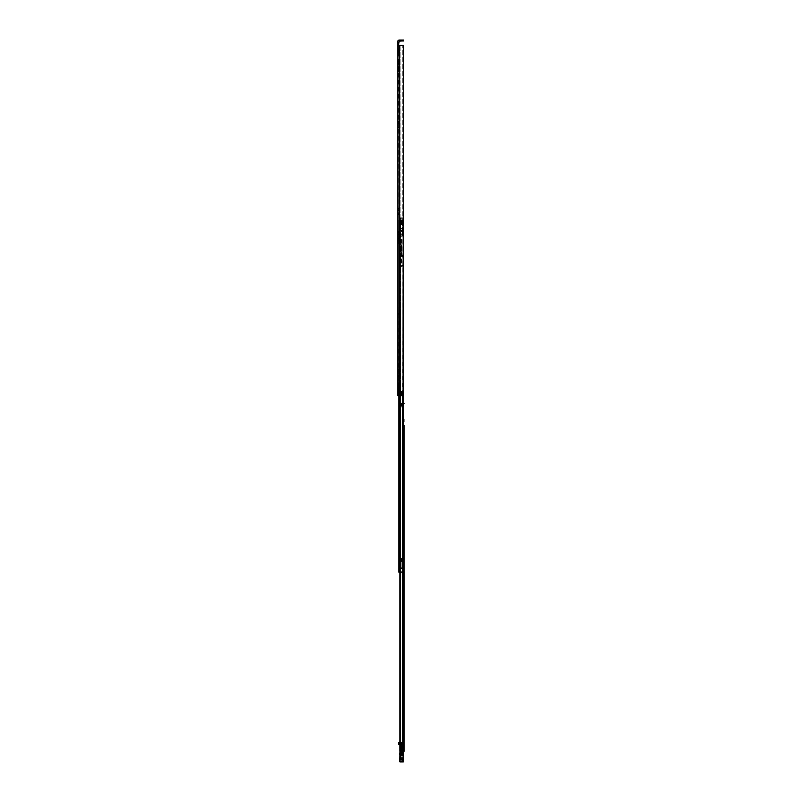 <?xml version="1.0" encoding="UTF-8"?>
<svg xmlns="http://www.w3.org/2000/svg" width="802" height="802" viewBox="0 0 802 802"><rect width="100%" height="100%" fill="white"/><g stroke="black" fill="none" stroke-linecap="round" stroke-linejoin="round"><path stroke-width="0.6" stroke-dasharray="4.01 3.01" d="M403.406 45.433L403.406 391.607L403.406 217.853L400.338 217.853L403.406 217.853M397.802 49.564L398.664 49.564L398.664 51.769L398.664 49.564M397.802 51.769L398.664 51.769M398.664 64.401L398.664 65.253L398.664 64.401M398.664 65.253L397.802 65.253L397.802 63.548L398.664 63.548M398.664 60.17L398.664 59.067L398.664 60.17M398.664 61.263L397.802 61.263L397.802 59.067L398.664 59.067M398.664 126.856L398.664 127.708L398.664 126.856M398.664 127.708L397.802 127.708L397.802 126.014L398.664 126.014M398.664 122.626L398.664 123.729L398.664 122.626M398.664 123.729L397.802 123.729L397.802 121.523L398.664 121.523M398.664 213.653L398.664 212.801L398.664 213.653M398.664 214.505L397.802 214.505L397.802 212.801L398.664 212.801M398.664 209.422L398.664 208.32L398.664 209.422M398.664 210.515L397.802 210.515L397.802 208.32L398.664 208.32M398.664 313.111L398.664 314.214L398.664 313.111M398.664 314.214L397.802 314.214L397.802 312.008L398.664 312.008M398.664 366.043L398.664 364.94L398.664 366.043M398.664 367.136L397.802 367.136L397.802 364.94L398.664 364.94M398.664 370.273L398.664 369.421L398.664 370.273M398.664 371.125L397.802 371.125L397.802 369.421L398.664 369.421M401.06 395.667L401.952 395.667L400.469 395.667L401.06 395.667L401.06 391.677L400.609 395.667L401.952 395.667L401.952 391.677L400.609 391.677L400.609 395.667L401.08 391.677L400.469 391.677L400.469 395.667L400.469 391.677L401.281 391.677L401.281 395.667L401.281 391.677L401.872 391.677L400.469 391.677L401.06 391.677L401.06 395.667M403.296 391.607L400.609 391.607L400.609 395.667L400.609 391.607L402.734 391.607L400.609 391.607L400.609 395.667L398.333 395.667L397.942 383.336L398.404 395.667L398.404 395.135L399.266 395.667L399.266 382.474L399.266 395.135M398.664 382.474L398.664 395.667L398.664 382.474M403.637 40.1L399.165 40.1A1.363 1.363 0 0 0 397.802 41.463L397.802 45.433L399.165 45.433L398.664 395.667L399.316 395.667L397.802 395.667L397.802 383.336L397.802 395.667L399.125 395.667L398.664 44.762L397.802 44.762L397.802 42.215L397.802 45.353L398.664 45.353L398.664 46.446L398.664 43.318L398.664 45.353L397.802 45.353L397.802 46.446L398.664 46.446M402.965 40.1L402.965 40.962L398.664 41.463L398.664 44.762M398.664 43.318L398.664 42.215L398.664 43.318L397.802 43.318L398.664 43.318M398.664 67.619L397.802 67.619L397.802 68.711L398.664 68.711L398.664 67.619L398.664 70.746L398.664 68.711L397.802 68.711L397.802 70.746L398.664 70.746L398.664 71.849L398.664 70.746L397.802 70.746M398.664 378.654L398.664 376.619L398.664 378.654L397.802 378.654L398.664 378.654M397.802 376.619L398.664 376.619L398.664 375.526L398.664 376.619L397.802 376.619L397.802 379.757L398.664 379.757M398.664 232.42L398.664 238.856L398.664 230.976L398.664 238.685L397.802 238.705L397.802 232.5L397.802 238.705L398.664 238.685L398.664 232.41L399.667 232.64L399.667 238.685L399.105 238.705L399.667 238.685L399.667 232.41L399.105 232.51L399.105 234.625L399.667 234.685L398.664 234.575L398.664 238.725L398.664 232.42M398.664 240.179L398.664 238.856L398.664 240.179L397.802 240.179L398.664 240.179M397.802 238.705L397.802 240.179M397.802 232.5L397.802 231.547L397.802 232.5L398.664 232.64L397.802 232.5M398.664 45.433L397.802 45.433L397.802 395.667L398.333 395.667M397.802 238.856L398.664 238.856L397.802 238.856M403.406 223.187L402.373 223.187L403.667 223.187L403.667 572.057L399.857 572.057L399.837 220.189L399.857 572.057L399.837 220.189L399.857 572.057L399.837 220.189L400.378 220.189L399.857 220.189L399.837 572.057L402.875 572.057L402.875 223.187L402.875 572.057L402.875 223.187L402.163 223.187L403.667 223.187L400.669 223.187L402.875 223.187L402.373 572.057L403.667 572.057L402.905 572.057L402.905 567.786L399.556 567.786L399.556 572.057L399.667 220.189L399.667 572.057L399.667 220.189L399.667 572.057L398.805 572.057L399.556 572.057L399.536 220.189L399.627 572.057L398.805 572.057L398.805 220.189L398.805 572.057L400.098 572.057L399.586 572.057L399.586 220.189L399.617 238.856L400.599 238.856L399.536 238.856L399.536 572.057L399.536 220.189L399.536 572.057L398.805 572.057L399.536 572.057L399.556 567.786L402.704 567.786L402.704 572.057L399.556 572.057L403.667 572.057L402.935 572.057L402.935 223.187L402.935 572.057L402.935 223.187L401.742 223.187L402.935 223.187L402.935 572.057L398.805 572.057L399.667 572.057L398.805 572.057L399.667 572.057L399.627 567.786L398.805 567.726L402.774 567.786L402.774 572.057L399.627 572.057L403.667 572.057L399.627 572.057L399.627 567.786L402.774 567.786L402.905 572.057L399.556 572.057L399.536 425.531L398.805 425.531L399.617 425.531L399.536 382.634L398.805 382.143L399.617 382.634L399.536 372.639L400.9 372.639L399.536 372.639L399.536 244.349L398.805 244.349L398.805 372.639L400.168 372.639L400.168 257.412L400.9 257.412L400.9 372.639L400.9 267.337L398.805 267.337L398.805 264.169L401.501 265.211L401.501 266.284L401.501 265.211L402.233 265.211L402.233 266.284L402.233 265.211L400.9 265.211L400.9 267.337L399.546 267.337L399.546 264.169L400.9 264.169L400.9 244.349L400.9 254.254L399.546 254.254L399.546 257.412L400.9 257.412L400.9 255.297L402.233 255.297L400.168 255.297L400.9 255.297L400.9 254.254L398.805 254.254L398.805 257.412L400.168 257.412L400.168 244.349L400.168 264.169L400.9 264.169L400.168 266.284L402.233 266.284L400.168 266.284L400.168 372.639L398.805 372.639L398.805 244.349L399.536 244.349L399.536 572.057L399.536 220.189L399.536 244.349L400.9 244.349L399.536 244.349L399.536 220.189L399.536 572.057L398.805 572.057L398.805 220.189L398.805 244.349L400.168 244.349L398.805 244.349L398.805 220.189L398.805 572.057L398.805 220.189L402.163 220.189L398.805 220.189L401.331 220.189L398.805 220.189L399.617 220.189L398.805 220.189L399.085 395.005L398.143 395.005L398.404 385.471L398.404 395.135M398.143 395.005L397.892 395.667M398.404 388.84L399.266 388.84L398.404 388.81M398.404 389.311L399.266 389.311M398.404 385.491L398.333 383.336L398.333 385.632M399.085 395.005L399.266 385.481L398.404 385.471L399.266 385.471M399.125 386.023L399.165 45.433L403.296 45.433M403.105 391.607L402.734 45.433L403.105 391.607M397.802 45.433L399.165 45.433L399.165 395.667L399.165 45.433M402.965 40.962L403.637 40.962M399.266 388.97L398.404 388.97L399.266 388.97M398.664 234.685L397.802 234.615M404.168 574.894L404.168 574.021L404.168 574.894M403.296 574.894L403.296 574.021L403.296 574.894M403.296 421.631L404.168 421.631L404.168 419.436L404.168 421.631L403.296 421.631L403.296 419.436L403.296 421.631M404.168 431.135L404.168 430.283L404.168 431.135M403.296 431.135L403.296 430.283L403.296 431.135M404.168 435.366L404.168 436.468L404.168 434.273L403.296 434.273L403.296 435.366L403.296 434.273M404.168 461.27L404.168 460.087L404.168 462.453L404.168 460.087L403.296 460.087L403.296 461.27L403.296 460.087M404.168 622.051L404.168 621.199L404.168 622.051M403.296 622.051L403.296 621.199L403.296 622.051M404.168 617.821L404.168 616.718L404.168 618.923L404.168 616.718L403.296 616.718L403.296 617.821L403.296 616.718M404.168 681.379L404.168 682.231L404.168 681.379M403.296 681.379L403.296 682.231L403.296 681.379M404.168 677.149L404.168 676.046L404.168 678.251L404.168 676.046L403.296 676.046L403.296 677.149L403.296 676.046M404.168 670.783L404.168 669.6L404.168 671.966L404.168 669.6L403.296 669.6L403.296 670.783L403.296 669.6M404.168 702.542L404.168 703.394L404.168 702.542M403.296 702.542L403.296 703.394L403.296 702.542M404.168 698.311L404.168 699.414L404.168 697.219L403.296 697.219L403.296 698.311L403.296 697.219M404.168 719.474L404.168 720.577L404.168 718.381L403.296 718.381L403.296 719.474L403.296 718.381M404.168 723.715L404.168 722.863L404.168 723.715M403.296 723.715L403.296 722.863L403.296 723.715M404.168 727.945L404.168 726.843L404.168 729.048L404.168 726.843L403.296 726.843L403.296 727.945L403.296 726.843M404.168 740.246L404.168 739.374L404.168 740.246M403.296 740.246L403.296 739.374L403.296 740.246M404.168 748.577L404.168 747.715L404.168 748.577M403.296 748.577L403.296 747.715L403.296 748.577M403.667 403.536L403.015 403.536L403.015 406.875L401.321 406.875L401.321 403.536L403.015 403.536L403.296 751.243L403.296 403.536L403.015 407.035L401.04 406.875L401.321 403.536L403.296 403.536L403.296 751.243L400.118 751.243L404.168 751.243M403.296 727.945L403.296 729.048L403.296 727.945M403.296 719.474L403.296 720.577L403.296 719.474M403.296 698.311L403.296 699.414L403.296 698.311M403.296 670.783L403.296 671.966L403.296 670.783M403.296 677.149L403.296 678.251L403.296 677.149M403.296 617.821L403.296 618.923L403.296 617.821M403.296 461.27L403.296 462.453L403.296 461.27M404.168 453.882L403.296 453.882L403.296 458.082L403.296 452.779L403.296 453.882L404.168 453.882L404.168 458.082L404.168 452.779L404.168 453.882L404.168 452.779L403.296 452.779M403.296 435.366L403.296 436.468L403.296 435.366M404.168 426.423L403.296 426.423L403.296 428.489L403.296 425.321L403.296 426.423L404.168 426.423L404.168 428.489L404.168 425.321L404.168 426.423L404.168 425.321L403.296 425.321M403.296 739.073L403.296 736.908L403.296 739.073M403.296 554.393L403.296 555.395L403.296 554.393L403.296 555.395L402.544 555.395L404.168 555.395L404.168 554.393L404.168 555.395L403.296 555.395L403.296 554.393L402.544 554.393L404.168 554.393L403.296 554.393M404.168 737.409L404.168 738.582L404.168 737.409L403.496 737.409L404.168 737.409M403.296 747.715L404.168 747.715L404.168 749.439L401.571 749.439L401.571 747.715L401.571 749.439M404.168 403.536L403.015 403.536L403.015 406.875L401.04 406.875L403.015 407.035L400.118 407.035L403.015 407.035L400.429 407.035L403.015 407.035L403.015 751.243L399.917 751.243L400.068 572.057M400.198 572.057L400.198 751.243M400.118 407.035L400.118 751.243L400.118 407.035M403.015 403.536L401.04 403.536L403.015 403.536M401.832 406.875L401.832 403.536L401.832 406.875M401.04 406.875L401.04 403.536L401.04 406.875M403.296 419.436L404.168 419.436L403.296 419.436M402.995 736.908L402.995 739.073L402.995 736.908M403.496 737.409L403.496 738.582L404.168 738.582L403.496 738.582L403.496 737.409M402.935 555.395L402.935 554.393L402.935 555.395M402.063 554.393L402.063 555.395L402.063 554.393M403.125 554.393L403.125 555.395L403.125 554.393M403.296 749.589L403.296 747.564L403.296 749.589L401.962 749.589L401.962 747.564L401.471 749.659L401.471 747.494L401.471 749.659M403.296 751.243L403.296 741.72L403.296 751.755L401.471 751.755L401.471 753.71L399.967 753.579L401.471 754.221L401.471 752.517L403.296 752.517L401.471 752.517M403.296 742.441L401.471 742.241L401.471 751.263L403.296 751.263L401.471 751.755M402.303 741.389L402.303 736.547L402.303 743.785L402.303 741.389L403.296 741.96M402.133 759.404L402.133 754.923L401.13 754.923L401.13 760.446L401.13 754.893L402.133 754.893L402.133 759.404L403.296 759.404L403.296 760.446L403.296 754.782L403.326 759.474L403.326 755.745L403.326 759.474L402.133 759.484M399.967 760.446L399.967 754.782L399.967 760.446L401.13 760.446M399.847 742.271L400.449 743.063L401.471 742.822L400.469 742.822M403.296 761.439L399.967 761.469L403.296 761.469L399.967 761.469L403.296 761.469L403.296 754.171L401.471 754.171M399.967 761.9L399.967 755.324L403.296 755.324L403.296 760.998L399.967 760.867L399.967 760.065L403.296 760.065L403.296 760.867M403.296 751.755L403.296 760.065M403.296 755.504L399.967 755.504L403.296 755.003L399.967 755.003L399.967 753.579M403.296 741.72L402.464 741.72M403.296 754.171L403.296 752.517M403.296 759.564L399.967 759.564L399.967 754.652L403.296 754.652M403.296 757.659L399.967 757.659L399.967 760.065M399.967 755.504L399.967 757.659M401.471 753.71L403.296 753.71M401.471 750.953L403.296 750.953M403.296 744.306L401.471 744.306L401.471 742.452L401.471 743.103L403.296 743.083L401.471 743.103L401.471 743.885L403.296 743.885M401.471 743.634L398.363 743.634L398.363 744.326L401.471 744.326L401.471 744.988L401.471 743.885M402.303 743.013L403.296 743.013L402.464 742.993L402.464 744.035L403.296 744.035M403.296 742.522L402.464 742.993M402.464 741.74L403.296 741.86M402.464 741.96L402.464 743.304L403.296 743.304M403.296 746.782L401.471 746.782L401.471 744.025L402.464 744.025L402.464 743.304M403.296 747.113L401.471 746.782M401.471 751.243L401.471 747.113M399.967 754.652L399.967 753.93M399.967 761.439L399.967 759.564M403.296 752.176L401.471 752.176L403.296 752.176L403.296 753.619L399.967 753.619L399.967 752.867L399.637 753.599L399.967 760.867M401.471 744.025L401.471 745.72L400.298 743.614L401.471 745.72M400.298 743.614L401.471 743.614L401.471 744.918M401.471 742.241L398.805 742.452M400.469 742.572L401.471 742.441M401.471 743.614L401.471 743.063M402.464 744.025L401.471 744.076M402.464 741.86L402.464 742.522M398.363 743.634L398.363 743.003L401.471 743.003M401.471 744.426L399.917 744.426M399.917 743.374L400.449 743.063M402.875 755.805L402.875 759.464L402.875 755.805M401.13 755.815L399.967 755.815L399.947 759.474L399.947 755.745L401.13 755.745M400.388 755.755L400.699 759.454L400.388 755.755M403.637 752.507L400.799 752.286L403.296 752.627M403.637 760.146L403.637 755.294M399.637 753.599L399.637 755.294M399.637 755.825L399.637 759.544M400.388 759.414L401.13 759.404M403.637 759.394L403.637 755.735L403.326 759.474M402.133 755.815L403.326 755.745L402.133 755.745M401.571 747.073L401.571 750.081L401.17 747.073M403.296 749.439L404.168 749.439L404.168 747.715L401.571 747.715M403.296 575.716L403.296 574.062L403.296 575.726L404.168 575.756L402.634 575.756L402.634 574.021L402.634 575.756L403.296 575.726M402.634 576.548L402.634 561.26L402.634 576.558L403.296 576.558L403.296 574.743L402.634 574.743M402.634 561.28L401.13 561.33L402.303 561.49L402.303 568.057L403.226 568.518L403.296 572.959L402.634 572.959M403.296 572.959L403.296 574.743M402.634 575.034L403.296 575.034L403.296 576.548M403.296 575.034L403.296 573.31L402.634 573.31M403.296 573.31L403.175 568.728L401.13 568.508L403.226 568.518M402.303 568.057L401.13 568.167L402.634 568.227M401.962 577.53L401.962 572.889L403.296 572.919L403.296 580.558L403.296 561.28M403.296 561.45L403.296 573.27M401.13 568.057L401.13 561.49M401.13 561.33L401.13 568.167M402.634 573.56L402.634 576.227L402.303 573.56M403.296 574.473L402.133 574.473L402.133 580.728L401.962 576.257L402.634 576.257L402.133 580.728L403.135 580.728L403.135 576.087L402.303 576.227M403.296 574.021L402.634 574.021M404.198 574.021L404.198 575.756M403.296 577.41L403.296 580.558L403.296 577.41L402.133 577.721M403.286 576.187L401.962 576.257L402.634 580.558M401.962 574.453L401.962 572.889L403.135 572.728L401.962 572.889L402.464 580.558L401.962 577.189M402.804 577.721L403.296 577.079M402.634 580.728L402.634 572.728L402.464 580.558M403.135 572.728L403.145 576.087M403.045 578.954L403.045 578.453M402.303 739.153L402.714 736.547L403.296 736.958L403.296 578.703M402.804 738.622L402.804 578.703M402.303 739.494L402.303 740.998L402.303 739.494L403.296 739.494L403.296 740.998L403.296 739.494M403.296 739.153L402.714 739.153L403.296 738.832L402.714 739.183L403.296 738.832L403.296 743.785L402.303 743.755M403.296 741.389L403.296 739.183M403.296 743.755L403.296 741.75L402.303 741.75M402.303 741.499L403.296 741.499M402.714 739.183L403.296 736.547L402.303 736.547L403.296 736.547L403.296 737.138L402.303 737.138M403.296 737.87L402.714 737.87L403.296 737.88M402.303 743.785L403.296 743.785M402.714 736.918L402.714 737.469M402.303 738.913L402.303 741.579L401.962 738.913M403.296 739.374L402.303 739.374L402.303 741.108L402.303 739.374M404.168 739.374L404.168 741.108L402.303 741.108M400.9 229.352L400.9 228.6L400.9 229.352M400.168 229.352L400.168 228.6L400.168 229.352M400.9 249.853L400.9 250.535L400.9 249.853M400.168 249.853L400.168 250.535L400.168 249.853M400.9 382.634L400.9 415.536L399.536 415.536L400.9 415.536L400.9 382.634M400.9 558.262L400.9 560.728L400.9 558.262M400.9 425.531L400.9 560.728L399.536 560.728L400.9 560.728L400.9 425.531M400.168 382.634L400.168 415.536L398.805 416.037L400.168 415.536L400.168 382.634M400.168 560.728L400.168 558.663L400.168 560.728L398.805 560.728L400.499 560.728L400.168 425.531L400.168 560.728M398.805 373.141L398.805 382.143L398.805 373.141L399.536 373.141L398.805 373.141M398.805 382.634L398.805 415.536L399.536 415.536L398.805 415.536L398.805 382.634M398.805 425.04L398.805 416.037L398.805 425.04L399.536 425.04L398.805 425.04M398.805 425.531L398.805 560.728L398.805 425.531M398.805 567.726L398.805 560.889L398.805 567.726L399.536 567.726L398.805 567.726M399.617 382.634L400.599 382.634L399.617 382.634L399.617 415.536L399.617 382.634M399.617 425.531L400.599 425.531L399.617 425.531L399.617 560.728L399.617 425.531M400.078 425.531L399.105 425.531L400.078 425.531L400.078 560.728L400.078 425.531M399.105 382.634L400.078 382.634L399.105 382.634L399.105 415.536L399.105 382.634M400.9 235.146L400.9 238.856L400.9 231.848L400.168 238.856L400.168 235.146L400.9 235.146L400.178 235.146A0.902 0.902 0 0 0 400.168 235.317A0.902 0.902 0 0 1 400.178 235.146L400.9 235.146M403.536 222.916L403.536 223.648L403.536 222.916L400.9 222.916L400.9 220.189L403.536 220.189L400.168 220.189L400.168 222.886L400.168 220.189L400.9 220.189L400.9 226.184L400.9 222.755L400.168 222.886L400.168 235.146L400.168 231.848L400.9 231.848L400.9 226.184L400.9 231.848L400.168 231.848L400.168 226.184L400.9 226.184L400.168 226.184L400.168 222.755L400.9 222.886L400.178 222.886A0.862 0.862 0 0 1 400.168 222.755A0.862 0.862 0 0 0 400.178 222.886L400.9 222.886L400.9 223.648L400.9 222.916L403.536 222.916L400.9 222.755L403.737 222.886L403.737 223.618L401.03 223.618A0.862 0.862 0 0 1 400.178 222.886A0.862 0.862 0 0 0 401.03 223.618L403.667 223.618M398.805 238.856L400.078 238.856L398.805 238.856M400.669 220.189L400.669 223.187L401.832 223.187L400.669 223.187L400.669 220.189L401.672 220.189L400.669 220.189L400.669 223.187L400.669 220.189M402.163 220.189L402.163 223.187L401.331 223.187L401.331 220.189L401.331 223.187L402.163 223.187L402.163 220.189M400.098 395.667L400.098 572.057M403.667 223.187L403.887 572.057L402.704 572.057L402.704 567.786L403.667 567.786L403.667 572.057L403.887 567.786L403.667 223.187M401.331 220.189L401.331 223.187L402.163 223.187L401.331 223.187L401.331 220.189M400.629 560.728L400.168 558.663L400.629 560.728M399.536 560.728L398.805 560.728L399.536 560.728M401.371 560.728L401.371 558.262L401.371 560.728M403.667 567.786L402.905 567.786L402.905 572.057L403.426 572.057L403.426 567.786L402.905 567.786L403.887 567.786L403.667 572.057M401.07 235.146L402.464 235.146L401.07 235.146M401.07 234.415A0.902 0.902 0 0 0 400.178 235.146A0.902 0.902 0 0 1 401.07 234.415L402.464 234.415L402.464 235.146L402.464 234.415L401.07 234.415M399.536 372.639L398.805 372.639L399.536 372.639M400.168 256.369L402.233 256.369L402.233 255.297L402.233 256.369L401.501 256.369L401.501 255.297L401.501 256.369L400.168 256.369M398.805 257.412L399.546 257.412M398.805 254.254L399.546 254.254M398.805 264.169L399.546 264.169M398.805 267.337L399.546 267.337M400.9 228.57L400.9 230.134L400.9 228.57L401.902 228.57L401.902 230.134L401.902 228.57M400.168 230.104L401.902 230.134M401.902 228.019L401.902 230.685L401.902 228.019L402.564 228.019L402.564 230.685L402.564 228.019M401.902 230.685L402.564 230.685L402.564 224.851L400.9 224.851L402.564 224.851L402.564 234.184L400.9 234.184L400.9 236.52L400.9 231.247L400.9 234.184L402.564 234.184L402.564 230.856L400.9 231.247L400.9 230.685L402.564 230.685L400.9 230.685L400.9 224.851L399.536 224.851L403.536 224.52L399.536 224.52L400.9 224.851L400.9 230.685L402.564 230.685M403.536 219.187L400.9 218.856L403.536 219.187M400.168 219.066L403.536 219.357L400.168 219.066M403.406 220.42L399.536 220.66L399.536 218.515L399.536 220.42L403.536 220.42L403.536 223.187M403.536 222.024L400.9 221.683L403.536 222.024M403.536 220.69L400.9 220.851L403.536 220.69M399.536 224.52L399.536 220.66L399.536 224.52L403.536 224.52L399.536 224.52M400.9 218.856L403.536 218.685L400.9 218.856M403.536 217.853L400.098 217.954L399.536 218.515L400.338 217.853L403.406 217.954M403.536 217.954L403.536 220.42M400.9 221.683L403.536 221.522L400.9 221.683M400.9 219.357L400.278 219.357L400.9 219.357L400.9 224.851L400.9 219.357M400.338 217.853L400.9 218.685L400.338 217.853M400.9 231.517L400.9 233.853L400.9 231.517L400.9 233.853L400.9 231.517L402.564 231.517L402.564 233.853L402.564 231.517L402.564 233.853L402.564 231.517L400.9 231.517M399.536 224.851L399.536 218.515L399.536 224.851M402.013 235.848L402.564 234.515L401.902 236.109L400.9 235.848L402.013 235.848M400.9 236.52L401.902 236.109L400.9 236.52M400.9 223.648L403.536 223.648L400.9 223.648M400.9 233.853L402.564 233.853L400.9 233.853M401.401 245.201L401.401 245.883L401.401 245.201M400.9 245.873L400.9 245.181L401.401 245.883M401.401 248.841L401.401 250.896L400.9 248.841M400.9 246.184L400.9 244.77M398.734 240.54L398.734 243.868L401.401 243.868L401.401 240.71L398.734 240.54L400.9 240.54L400.9 244.55M400.9 240.54L400.9 242.354L398.734 242.354L398.734 239.026L401.401 239.026L401.401 242.354M398.734 243.698L401.401 243.698L400.9 244.41M401.401 246.184L401.401 252.349L400.9 251.287M401.401 251.287L400.9 247.838M401.401 250.064L400.9 250.064M401.401 248.319L400.9 248.319M401.401 240.71L401.401 239.026M398.734 239.196L400.9 239.196M401.401 247.838L401.401 244.77M398.734 243.868L398.734 240.71M401.401 242.184L398.734 242.354M398.734 239.026L398.734 242.184M401.401 251.347L401.401 248.349L401.401 251.347L401.932 251.347L401.932 248.349L401.932 251.347M401.401 248.349L401.932 248.349M400.198 250.535L400.198 249.171L400.198 250.535L401.401 250.535L401.401 249.171L401.401 250.535M400.198 249.171L401.401 249.171M401.902 229.352L401.902 228.189L401.902 229.352M402.333 229.352L402.333 228.189L402.333 229.352M399.566 229.352L399.566 228.68L399.566 229.352M401.01 245.332L401.932 245.823L401.511 266.464M401.01 245.733L401.531 245.823L401.11 266.475M403.185 45.433L403.185 391.607L403.185 45.433M401.872 391.677L401.872 395.667L401.872 391.677M398.734 382.474L398.734 395.667L398.734 382.474M402.734 391.607L402.734 45.433L402.734 391.607M400.609 391.677L400.609 395.667M400.158 45.433L400.158 395.667L400.158 45.433M399.316 45.433L399.316 395.667M399.546 45.433L399.546 395.667M399.266 390.083L398.404 390.083M399.266 389.772L398.404 389.772M399.266 389.231L398.404 389.231M399.266 386.474L398.404 386.474M399.085 386.474L398.143 386.474M398.664 234.615L397.802 234.485M398.664 234.755L397.802 234.755M402.434 572.057L402.434 751.243M400.429 572.057L400.429 751.243M402.113 406.875L402.113 403.536L402.113 406.875M402.855 406.875L402.855 403.536L402.855 406.875M403.296 456.98L404.168 456.98L403.296 456.98M403.296 427.386L404.168 427.386L403.296 427.386M402.544 555.395L402.544 554.393L402.544 555.395M401.471 742.873L403.296 742.873M403.296 754.04L401.471 754.04M401.471 754.221L403.296 754.221M403.296 742.141L402.464 742.141M401.13 759.484L399.967 759.484M400.419 743.274L400.419 742.271M399.967 760.998L403.296 760.998L403.296 761.9M399.637 759.985L403.637 759.985M399.637 758.642L403.637 758.642M403.296 760.877L399.637 760.867M403.226 568.869L402.634 568.869M402.303 561.33L402.303 568.167M402.634 568.367L403.175 568.367M402.634 568.728L403.175 568.728M403.296 737.84L402.714 737.84M403.296 737.579L402.714 737.579M400.599 254.254L400.599 264.169M399.617 254.254L399.617 264.169M400.078 254.254L400.078 264.169M399.105 254.254L399.105 264.169M399.617 267.337L399.617 257.412M400.599 267.337L400.599 257.412M399.105 267.337L399.105 257.412M400.078 267.337L400.078 257.412M400.599 382.634L400.599 415.536L400.599 382.634M400.599 425.531L400.599 560.728L400.599 425.531M399.105 425.531L399.105 560.728L399.105 425.531M400.078 382.634L400.078 415.536L400.078 382.634M399.105 220.189L399.105 238.856L399.105 220.189M402.353 572.057L402.373 391.607M400.378 220.189L400.378 572.057L400.378 220.189M401.742 223.187L401.742 220.189L401.742 223.187M399.536 560.889L398.805 560.889L399.536 560.889M401.672 220.189L401.672 223.187L401.672 220.189M401.832 223.187L401.832 220.189L401.832 223.187M399.536 382.143L398.805 382.143L399.536 382.143M398.805 416.037L399.536 416.037L398.805 416.037M398.805 242.836L399.536 242.836L398.805 242.836M398.805 243.076L399.536 243.076L398.805 243.076M398.805 244.019L399.536 244.019L398.805 244.019M398.805 242.535L399.536 242.535L398.805 242.535M398.805 242.294L399.536 242.294L398.805 242.294M398.805 239.016L399.536 239.016L398.805 239.016M400.83 266.284L400.83 265.211M400.83 256.369L400.83 255.297M400.499 218.735L403.536 218.735L400.499 218.735M403.536 220.35L400.9 220.35L403.536 220.35M400.9 231.247L402.564 231.247L400.9 231.247M398.664 238.685L399.667 238.685M397.802 375.526L398.664 375.526M397.802 71.849L398.664 71.849M397.802 42.215L398.664 42.215M398.664 230.976L399.667 232.41M403.296 430.283L404.168 430.283M403.296 621.199L404.168 621.199M403.296 680.527L404.168 680.527M403.296 701.7L404.168 701.7M403.296 722.863L404.168 722.863M399.917 407.035L399.917 572.057L399.917 407.035M399.917 742.331L399.917 744.467L401.471 744.467M403.296 741.108L404.168 741.108M403.296 729.048L404.168 729.048M403.296 724.557L404.168 724.557M403.296 720.577L404.168 720.577M403.296 699.414L404.168 699.414M403.296 703.394L404.168 703.394M403.296 671.966L404.168 671.966M403.296 678.251L404.168 678.251M403.296 682.231L404.168 682.231M403.296 618.923L404.168 618.923M403.296 622.903L404.168 622.903M403.296 462.453L404.168 462.453M403.296 458.082L404.168 458.082M403.296 436.468L404.168 436.468M403.296 431.987L404.168 431.987M403.296 428.489L404.168 428.489M401.471 747.494L403.296 747.564M401.471 744.988L403.296 744.988M403.296 754.782L399.967 754.782M403.296 760.446L402.133 760.446M402.564 759.674L403.637 760.777M400.699 755.554L399.637 754.441M400.699 759.674L399.637 760.777M403.637 754.441L402.564 755.554M402.634 574.062L403.296 574.062M402.634 561.26L403.296 561.26M403.296 736.958L403.296 738.622M403.296 740.998L402.303 740.998M400.168 228.6L400.9 228.6M400.168 249.171L400.9 249.171M400.168 250.535L400.9 250.535M400.9 250.896L401.401 250.896M401.401 252.349L400.9 252.349M400.9 245.181L401.401 245.181M399.566 228.68L401.902 228.68M399.566 229.853L400.569 229.853M399.566 228.851L400.569 228.851M399.566 230.014L401.902 230.014"/><path stroke-width="1.2" d="M403.296 391.607L403.296 45.433L403.406 391.607L400.609 391.607L400.609 395.667L397.802 395.667L397.802 44.762L398.664 44.762L399.165 40.962L402.965 40.962L402.965 40.1L403.637 40.1L403.637 40.962L402.965 40.962M403.406 45.433L403.406 217.853M397.802 51.769L397.802 49.564L397.802 51.769M397.802 63.548L397.802 65.253M397.802 59.067L397.802 61.263M397.802 126.014L397.802 127.708M397.802 121.523L397.802 123.729M397.802 212.801L397.802 214.505M397.802 208.32L397.802 210.515M397.802 312.008L397.802 314.214M397.802 364.94L397.802 367.136M397.802 369.421L397.802 371.125M400.609 391.677L401.952 391.677L401.952 395.667L400.609 395.667M398.664 44.762L398.664 45.433M397.802 240.179L397.802 238.705M397.802 46.446L397.802 41.463A1.363 1.363 0 0 1 399.165 40.1L402.965 40.1M397.802 70.746L397.802 67.619M397.802 376.619L397.802 379.757M403.296 45.433L397.802 45.433M403.637 40.962L403.637 40.1M404.168 461.27L404.168 616.718M404.168 426.423L404.168 434.273M404.168 617.821L404.168 669.6M404.168 677.149L404.168 697.219M404.168 698.311L404.168 718.381M404.168 719.474L404.168 726.843M404.168 727.945L404.168 751.243L399.917 751.243L400.068 572.057M404.168 425.321L404.168 751.243M404.168 435.366L404.168 452.779M404.168 453.882L404.168 460.087M404.168 670.783L404.168 676.046M404.168 403.536L403.667 403.536M399.917 744.426L398.363 744.467L398.363 742.913L399.145 742.241L399.817 743.063L400.419 742.271M399.837 742.241L399.155 742.241L399.837 742.241L399.817 743.063M403.296 752.206L403.296 751.243M401.471 752.206L401.471 751.243M398.363 743.925L399.266 743.063M399.637 760.988L399.967 761.9L403.296 761.9L399.967 761.87L399.967 752.647L399.967 759.474L403.296 759.474L403.637 752.507L403.637 760.146M399.967 761.9L403.296 761.9L403.637 759.544M403.637 753.599L403.296 752.627M399.637 761.569L399.637 759.544M403.296 752.176L399.967 752.647M399.637 759.494L399.947 755.745M400.018 752.577L401.471 752.176L400.018 752.577M404.168 575.756L404.168 574.021M404.168 741.108L404.168 739.374M403.406 223.187L403.667 572.057L398.805 572.057L398.805 395.667M403.667 572.057L403.667 567.786M403.536 222.886L403.667 223.618M403.536 223.187L403.536 217.853M399.546 45.433L399.546 395.667M399.316 45.433L399.316 395.667M399.165 45.433L399.165 395.667M400.429 572.057L400.429 751.243M402.434 572.057L402.434 751.243M400.198 751.243L400.198 572.057M399.637 753.399L403.637 753.369M399.637 754.622L403.637 754.622M399.637 759.825L403.637 759.825M402.373 391.607L402.373 572.057M400.098 395.667L400.098 572.057M398.664 232.41L397.802 231.547M398.363 744.467L399.917 744.467L399.917 751.243L399.917 572.057L399.917 742.331"/></g></svg>
